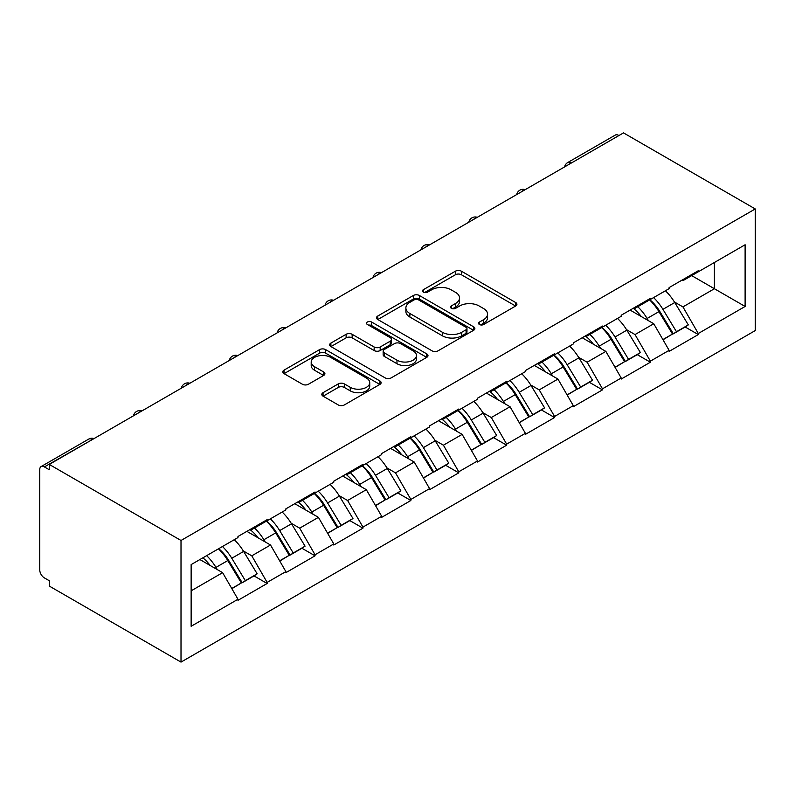 <?xml version="1.0" encoding="UTF-8"?>
<svg xmlns="http://www.w3.org/2000/svg" width="795" height="795" viewBox="0 0 795 795"><rect width="100%" height="100%" fill="white"/><g stroke="black" fill="none" stroke-linecap="round" stroke-linejoin="round"><path stroke-width="1.19" d="M479.425 324.509A2.981 1.719 0 0 0 483.648 324.509L515.667 306.015A4.263 2.465 0 0 0 516.919 304.276A4.263 2.465 0 0 0 515.667 302.537L461.418 271.214A4.263 2.465 0 0 0 455.386 271.214L423.357 289.698A2.981 1.719 0 0 0 422.483 290.92A2.981 1.719 0 0 0 423.357 292.143A2.981 1.719 0 0 0 427.581 292.143L431.725 289.748A13.644 7.87 0 0 1 451.013 289.748L455.535 292.351A13.644 7.87 0 0 1 459.53 297.926A13.644 7.87 0 0 1 455.535 303.491L451.391 305.886A2.981 1.719 0 0 0 450.517 307.109A2.981 1.719 0 0 0 451.391 308.321A2.981 1.719 0 0 0 455.615 308.321L459.758 305.926A13.644 7.87 0 0 1 479.047 305.926L483.569 308.54A13.644 7.87 0 0 1 487.564 314.104A13.644 7.87 0 0 1 483.569 319.679L479.425 322.074A2.981 1.719 0 0 0 478.55 323.287A2.981 1.719 0 0 0 479.425 324.509L479.425 322.074M323.058 392.68A4.263 2.465 0 0 0 321.816 394.419A4.263 2.465 0 0 0 323.058 396.158L338.282 404.953A4.263 2.465 0 0 0 344.315 404.953L379.881 384.412A4.263 2.465 0 0 0 381.123 382.673A4.263 2.465 0 0 0 379.881 380.934L325.622 349.611A4.263 2.465 0 0 0 319.6 349.611L284.024 370.142A4.263 2.465 0 0 0 282.781 371.881A4.263 2.465 0 0 0 284.024 373.62L302.418 384.243A4.263 2.465 0 0 0 308.44 384.243L323.664 375.449A4.263 2.465 0 0 0 324.916 373.71A4.263 2.465 0 0 0 323.664 371.971L314.542 366.704A11.398 6.579 0 0 1 311.203 362.053A11.398 6.579 0 0 1 318.248 355.971A11.398 6.579 0 0 1 330.67 357.392L366.386 378.022A11.398 6.579 0 0 1 369.735 382.673A11.398 6.579 0 0 1 362.689 388.755A11.398 6.579 0 0 1 350.267 387.324L344.315 383.896A4.263 2.465 0 0 0 338.282 383.896L323.058 392.68L323.058 396.158M49.27 464.429L623.509 132.894L755.25 208.946L181.012 540.481L49.27 464.429L49.27 469.746L44.361 466.913A6.519 3.756 -120 0 0 41.102 466.585A6.519 3.756 -120 0 0 39.75 469.567L39.75 569.916A6.519 3.756 -120 0 0 44.361 577.895L49.27 580.728L49.27 586.054L181.012 662.106L181.012 540.481M432.023 350.824A4.263 2.465 0 0 0 438.055 350.824L473.621 330.293A4.263 2.465 0 0 0 474.873 328.554A4.263 2.465 0 0 0 473.621 326.815L419.363 295.492A4.263 2.465 0 0 0 413.34 295.492L377.774 316.022A4.263 2.465 0 0 0 376.522 317.762A4.263 2.465 0 0 0 377.774 319.501L432.023 350.824M368.562 325.155A2.981 1.719 0 0 1 371.593 325.572L371.593 322.025L426.746 353.874A4.263 2.465 0 0 1 427.998 355.613A4.263 2.465 0 0 1 426.746 357.353L391.18 377.883A4.263 2.465 0 0 1 385.158 377.883L330.899 346.56L330.899 343.082A4.263 2.465 0 0 0 329.647 344.821A4.263 2.465 0 0 0 330.899 346.56M330.899 343.082L346.123 334.297A4.263 2.465 0 0 1 352.145 334.297L374.157 346.998A4.263 2.465 0 0 0 380.179 346.998L390.275 341.164A4.263 2.465 0 0 0 391.528 339.425A4.263 2.465 0 0 0 390.275 337.686L367.37 324.459A2.981 1.719 0 0 1 366.495 323.247A2.981 1.719 0 0 1 368.333 321.657A2.981 1.719 0 0 1 371.593 322.025M181.012 662.106L755.25 330.571L755.25 208.946M218.685 548.699A29.097 16.794 -120 0 1 228.642 560.346L242.207 582.735L254.022 575.908L267.14 583.48L267.14 582.417L251.786 555.824L243.28 550.915M267.14 583.48L237.973 600.324L237.973 599.261L191.138 626.291L191.138 564.599L237.973 537.559L237.973 536.496L267.14 519.652L267.14 520.715L285.872 509.903L285.872 508.84L315.049 491.996L315.049 493.059L333.781 482.247L333.781 481.184L362.957 464.34L362.957 465.403L381.689 454.591L381.689 453.528L410.856 436.684L410.856 437.747L429.588 426.935L429.588 425.862L458.765 409.028L458.765 410.091L477.497 399.269L477.497 398.206L506.663 381.361L506.663 382.425L525.396 371.613L525.396 370.55L554.572 353.705L554.572 354.769L573.304 343.957L573.304 342.893L602.481 326.049L602.481 327.113L621.213 316.301L621.213 315.237L650.38 298.393L650.38 299.457L669.112 288.645L669.112 287.581L698.288 270.737L698.288 271.801L745.114 244.761L745.114 306.463L698.288 333.503L682.935 306.9L674.428 301.991M649.823 299.775A29.097 16.794 -120 0 1 659.79 311.421L673.345 333.811L685.171 326.993L698.288 334.566L698.288 333.503M698.288 334.566L669.112 351.4L669.112 350.337L650.38 361.159L635.026 334.566L626.52 329.647M601.924 327.441A29.097 16.794 -120 0 1 611.882 339.077L625.446 361.477L637.262 354.649L650.38 362.222L650.38 361.159M650.38 362.222L621.213 379.066L621.213 378.003L602.481 388.815L587.127 362.222L578.621 357.313M554.016 355.097A29.097 16.794 -120 0 1 563.973 366.743L577.538 389.133L589.363 382.306L602.481 389.878L602.481 388.815M602.481 389.878L573.304 406.722L573.304 405.659L554.572 416.471L539.219 389.878L530.712 384.969M506.107 382.753A29.097 16.794 -120 0 1 516.074 394.399L529.629 416.789L541.455 409.962L554.572 417.534L554.572 416.471M554.572 417.534L525.396 434.378L525.396 433.315L506.663 444.127L491.31 417.534L482.803 412.625M458.208 410.409A29.097 16.794 -120 0 1 468.166 422.056L481.73 444.445L493.546 437.618L506.663 445.19L506.663 444.127M506.663 445.19L477.497 462.034L477.497 460.971L458.765 471.783L443.411 445.19L434.905 440.281M410.3 438.065A29.097 16.794 -120 0 1 420.267 449.712L433.822 472.101L445.647 465.274L458.765 472.846L458.765 471.783M458.765 472.846L429.588 489.69L429.588 488.627L410.856 499.439L395.503 472.846L386.996 467.937M362.401 465.721A29.097 16.794 -120 0 1 372.358 477.368L385.923 499.757L397.739 492.93L410.856 500.502L410.856 499.439M410.856 500.502L381.689 517.346L381.689 516.283L362.957 527.105L347.604 500.502L339.097 495.593M314.492 493.377A29.097 16.794 -120 0 1 324.449 505.024L338.014 527.413L349.84 520.596L362.957 528.168L362.957 527.105M362.957 528.168L333.781 545.012L333.781 543.939L315.049 554.761L299.695 528.168L291.189 523.249M266.583 521.043A29.097 16.794 -120 0 1 276.551 532.68L290.105 555.079L301.931 548.252L315.049 555.824L315.049 554.761M315.049 555.824L285.872 572.668L285.872 571.605L267.14 582.417M250.872 529.053L251.786 529.579L267.14 520.715M251.786 555.824L270.519 545.002L246.877 531.358M285.872 571.605L270.519 545.002M298.771 501.397L299.695 501.923L315.049 493.059M299.695 528.168L318.427 517.346L294.776 503.702M333.781 543.939L318.427 517.346M346.68 473.731L347.604 474.267L362.957 465.403M347.604 500.502L366.336 489.69L342.685 476.036M381.689 516.283L366.336 489.69M394.578 446.075L395.503 446.611L410.856 437.747M395.503 472.846L414.235 462.034L390.593 448.38M429.588 488.627L414.235 462.034M442.487 418.418L443.411 418.955L458.765 410.091M443.411 445.19L462.143 434.378L438.492 420.724M477.497 460.971L462.143 434.378M490.396 390.762L491.31 391.299L506.663 382.425M491.31 417.534L510.042 406.722L486.401 393.068M525.396 433.315L510.042 406.722M538.294 363.106L539.219 363.633L554.572 354.769M539.219 389.878L557.951 379.066L534.3 365.412M573.304 405.659L557.951 379.066M586.203 335.45L587.127 335.977L602.481 327.113M587.127 362.222L605.86 351.4L582.208 337.756M621.213 378.003L605.86 351.4M634.102 307.794L635.026 308.321L650.38 299.457M635.026 334.566L653.758 323.744L630.117 310.1M669.112 350.337L653.758 323.744M618.907 135.548L571.307 163.035M569.349 164.158A6.519 3.756 120 0 1 570.999 162.856A6.519 3.756 60 0 0 567.739 162.528L615.34 135.051A6.519 3.756 60 0 1 618.599 135.369M682.011 280.128L682.935 280.665L698.288 271.801M682.935 306.9L714.407 288.734L714.407 262.489L745.114 244.761M691.68 275.617L745.114 306.463M191.138 590.834L222.62 572.668L199.893 559.541M237.973 599.261L222.62 572.668M659.115 311.948L660.635 312.823M611.206 339.604L612.726 340.479M563.307 367.26L564.828 368.135M515.399 394.916L516.919 395.791M467.49 422.572L469.01 423.457M419.591 450.228L421.111 451.113M371.682 477.894L373.203 478.769M323.784 505.55L325.304 506.425M275.875 533.207L277.395 534.081M227.966 560.863L229.487 561.737M480.617 324.926L483.569 323.227A13.644 7.87 0 0 0 487.564 317.652L487.564 314.104M459.53 297.926L459.53 301.474A13.644 7.87 0 0 1 455.535 307.039L452.584 308.748M515.617 306.045L461.418 274.762A4.263 2.465 0 0 0 455.386 274.762L424.55 292.56M473.562 330.322L419.363 299.029A4.263 2.465 0 0 0 413.34 299.029L377.824 319.54M466.089 329.766A2.981 1.719 0 0 0 466.963 328.554A2.981 1.719 0 0 0 466.089 327.331L418.458 299.834A2.981 1.719 0 0 0 414.245 299.834L409.872 302.358A13.644 7.87 0 0 0 405.877 307.933A13.644 7.87 0 0 0 409.872 313.498L442.427 332.29A13.644 7.87 0 0 0 461.716 332.29L466.089 329.766L466.089 333.314A2.981 1.719 0 0 0 466.963 332.101L466.963 328.554M405.877 307.933L405.877 311.481A13.644 7.87 0 0 0 409.872 317.046L409.872 313.498M466.089 333.314L461.716 335.838A13.644 7.87 0 0 1 442.427 335.838L409.872 317.046M330.959 346.6L346.123 337.845L346.123 334.297M391.528 339.425L391.528 342.973A4.263 2.465 0 0 1 390.275 344.712L380.179 350.545A4.263 2.465 0 0 1 374.157 350.545L352.145 337.845A4.263 2.465 0 0 0 346.123 337.845M371.593 325.572L426.696 357.382M396.983 360.185A11.398 6.579 0 0 0 409.415 361.606A11.398 6.579 0 0 0 416.451 355.524A11.398 6.579 0 0 0 413.112 350.873L400.531 343.609A4.263 2.465 0 0 0 394.499 343.609L384.402 349.432A4.263 2.465 0 0 0 383.15 351.171A4.263 2.465 0 0 0 384.402 352.92L396.983 360.185L396.983 363.722A11.398 6.579 0 0 0 409.415 365.153A11.398 6.579 0 0 0 416.451 359.072L416.451 355.524M383.15 351.171L383.15 354.719A4.263 2.465 0 0 0 384.402 356.458L384.402 352.92M396.983 363.722L384.402 356.458M369.735 382.673L369.735 386.221A11.398 6.579 0 0 1 362.689 392.303A11.398 6.579 0 0 1 350.267 390.872L344.315 387.433A4.263 2.465 0 0 0 338.282 387.433L323.118 396.198M311.203 362.053L311.203 365.601A11.398 6.579 0 0 0 314.542 370.251L314.542 366.704M323.605 375.488L314.542 370.251M379.821 384.442L325.622 353.159A4.263 2.465 0 0 0 319.6 353.159L284.083 373.66M665.415 290.781A35.606 20.561 60 0 1 674.746 302.517L662.921 309.344A35.606 20.561 -120 0 0 653.589 297.608M662.921 309.344L676.485 331.734L688.311 324.907L674.746 302.517M673.345 333.811L676.485 331.734M685.171 326.993L688.311 324.907M633.227 308.291A29.097 16.794 60 0 1 641.257 316.529M637.779 306.731A35.606 20.561 60 0 1 647.11 318.467L648.442 320.683M663.02 339.783L672.49 334.039L658.926 311.65A35.606 20.561 -120 0 0 649.594 299.914M672.49 334.039L662.901 339.574M617.506 318.437A35.606 20.561 60 0 1 626.838 330.173L615.022 337A35.606 20.561 -120 0 0 605.691 325.264M615.022 337L628.577 359.39L640.402 352.563L626.838 330.173M625.446 361.477L628.577 359.39M637.262 354.649L640.402 352.563M585.329 335.957A29.097 16.794 60 0 1 593.348 344.185M589.87 334.397A35.606 20.561 60 0 1 599.201 346.133L600.543 348.339M615.111 367.439L624.592 361.695L611.027 339.306A35.606 20.561 -120 0 0 601.696 327.57M624.592 361.695L614.992 367.23M569.608 346.093A35.606 20.561 60 0 1 578.939 357.829L567.113 364.657A35.606 20.561 -120 0 0 557.782 352.92M567.113 364.657L580.678 387.046L592.494 380.219L578.939 357.829M577.538 389.133L580.678 387.046M589.363 382.306L592.494 380.219M537.42 363.613A29.097 16.794 60 0 1 545.45 371.841M541.971 362.053A35.606 20.561 60 0 1 551.303 373.789L552.634 375.995M567.203 395.095L576.683 389.351L563.118 366.962A35.606 20.561 -120 0 0 553.787 355.226M576.683 389.351L567.083 394.886M521.699 373.749A35.606 20.561 60 0 1 531.03 385.486L519.205 392.313A35.606 20.561 -120 0 0 509.873 380.576M519.205 392.313L532.769 414.702L544.595 407.875L531.03 385.486M529.629 416.789L532.769 414.702M541.455 409.962L544.595 407.875M489.511 391.269A29.097 16.794 60 0 1 497.541 399.497M494.063 389.709A35.606 20.561 60 0 1 503.394 401.445L504.736 403.651M519.304 422.751L528.774 417.007L515.22 394.618A35.606 20.561 -120 0 0 505.888 382.882M528.774 417.007L519.185 422.543M473.79 401.405A35.606 20.561 60 0 1 483.131 413.142L471.306 419.969A35.606 20.561 -120 0 0 461.974 408.233M471.306 419.969L484.861 442.358L496.686 435.531L483.131 413.142M481.73 444.445L484.861 442.358M493.546 437.618L496.686 435.531M441.613 418.925A29.097 16.794 60 0 1 449.642 427.154M446.154 417.365A35.606 20.561 60 0 1 455.485 429.101L456.827 431.307M471.395 450.407L480.876 444.663L467.311 422.274A35.606 20.561 -120 0 0 457.98 410.538M480.876 444.663L471.276 450.209M425.891 429.071A35.606 20.561 60 0 1 435.223 440.798L423.397 447.625A35.606 20.561 -120 0 0 414.066 435.889M423.397 447.625L436.962 470.014L448.787 463.197L435.223 440.798M433.822 472.101L436.962 470.014M445.647 465.274L448.787 463.197M393.704 446.581A29.097 16.794 60 0 1 401.733 454.82M398.255 445.021A35.606 20.561 60 0 1 407.587 456.757L408.918 458.963M423.497 478.063L432.967 472.319L419.402 449.93A35.606 20.561 -120 0 0 410.071 438.194M432.967 472.319L423.377 477.865M377.983 456.728A35.606 20.561 60 0 1 387.314 468.464L375.498 475.281A35.606 20.561 -120 0 0 366.167 463.555M375.498 475.281L389.053 497.68L400.879 490.853L387.314 468.464M385.923 499.757L389.053 497.68M397.739 492.93L400.879 490.853M345.805 474.237A29.097 16.794 60 0 1 353.825 482.476M350.347 472.677A35.606 20.561 60 0 1 359.678 484.413L361.019 486.62M375.588 505.729L385.058 499.985L371.503 477.586A35.606 20.561 -120 0 0 362.172 465.85M385.058 499.985L375.469 505.521M330.084 484.384A35.606 20.561 60 0 1 339.415 496.12L327.59 502.947A35.606 20.561 -120 0 0 318.258 491.211M327.59 502.947L341.154 525.336L352.97 518.509L339.415 496.12M338.014 527.413L341.154 525.336M349.84 520.596L352.97 518.509M297.896 501.903A29.097 16.794 60 0 1 305.926 510.132M302.438 500.333A35.606 20.561 60 0 1 311.779 512.069L313.111 514.285M327.679 533.385L337.159 527.642L323.595 505.252A35.606 20.561 -120 0 0 314.264 493.516M337.159 527.642L327.56 533.177M282.175 512.04A35.606 20.561 60 0 1 291.507 523.776L279.681 530.603A35.606 20.561 -120 0 0 270.35 518.867M279.681 530.603L293.246 552.992L305.071 546.165L291.507 523.776M290.105 555.079L293.246 552.992M301.931 548.252L305.071 546.165M249.988 529.559A29.097 16.794 60 0 1 258.017 537.788M254.539 527.999A35.606 20.561 60 0 1 263.87 539.735L265.212 541.942M279.78 561.041L289.251 555.298L275.696 532.908A35.606 20.561 -120 0 0 266.365 521.172M289.251 555.298L279.661 560.833M234.267 539.696A35.606 20.561 60 0 1 243.608 551.432L231.782 558.259A35.606 20.561 -120 0 0 222.451 546.523M231.782 558.259L245.337 580.648L257.163 573.821L243.608 551.432M242.207 582.735L245.337 580.648M254.022 575.908L257.163 573.821M202.864 557.832A29.097 16.794 60 0 1 210.119 565.444M206.63 555.655A35.606 20.561 60 0 1 215.962 567.392L217.303 569.598M231.872 588.697L241.352 582.954L227.787 560.564A35.606 20.561 -120 0 0 218.456 548.828M241.352 582.954L231.752 588.489M92.26 439.605L44.361 466.913M93.611 438.83A6.519 3.756 -60 0 0 91.952 439.426A6.519 3.756 -120 0 0 88.692 439.108L41.102 466.585M521.441 191.824A6.519 3.756 120 0 1 523.1 190.512A6.519 3.756 -60 0 1 524.75 189.916M473.542 219.48A6.519 3.756 120 0 1 475.191 218.168A6.519 3.756 -60 0 1 476.841 217.572M425.633 247.136A6.519 3.756 120 0 1 427.283 245.824A6.519 3.756 -60 0 1 428.942 245.228M377.724 274.792A6.519 3.756 120 0 1 379.384 273.48A6.519 3.756 -60 0 1 381.034 272.884M329.826 302.448A6.519 3.756 120 0 1 331.475 301.146A6.519 3.756 -60 0 1 333.135 300.54M281.917 330.104A6.519 3.756 120 0 1 283.577 328.802A6.519 3.756 -60 0 1 285.226 328.196M234.018 357.77A6.519 3.756 120 0 1 235.668 356.458A6.519 3.756 -60 0 1 237.317 355.852M186.109 385.426A6.519 3.756 120 0 1 187.759 384.114A6.519 3.756 -60 0 1 189.419 383.518M138.201 413.082A6.519 3.756 120 0 1 139.86 411.77A6.519 3.756 -60 0 1 141.51 411.174M483.569 323.227L483.569 319.679M451.391 308.321L451.391 305.886M455.535 307.039L455.535 303.491M423.357 292.143L423.357 289.698M455.386 274.762L455.386 271.214M461.418 274.762L461.418 271.214M515.667 306.015L515.667 302.537M377.774 319.501L377.774 316.022M413.34 299.029L413.34 295.492M419.363 299.029L419.363 295.492M473.621 330.293L473.621 326.815M442.427 335.838L442.427 332.29M461.716 335.838L461.716 332.29M352.145 337.845L352.145 334.297M374.157 350.545L374.157 346.998M380.179 350.545L380.179 346.998M390.275 344.712L390.275 341.164M426.746 357.353L426.746 353.874M338.282 387.433L338.282 383.896M344.315 387.433L344.315 383.896M350.267 390.872L350.267 387.324M323.664 375.449L323.664 371.971M284.024 373.62L284.024 370.142M319.6 353.159L319.6 349.611M325.622 353.159L325.622 349.611M379.881 384.412L379.881 380.934M658.926 311.65L647.11 318.467M611.027 339.306L599.201 346.133M563.118 366.962L551.303 373.789M515.22 394.618L503.394 401.445M467.311 422.274L455.485 429.101M419.402 449.93L407.587 456.757M371.503 477.586L359.678 484.413M323.595 505.252L311.779 512.069M275.696 532.908L263.87 539.735M227.787 560.564L215.962 567.392M567.739 162.528A6.519 6.519 0 0 0 564.609 166.9M525.187 189.657A6.519 6.519 0 0 0 516.71 194.556M477.278 217.313A6.519 6.519 0 0 0 468.802 222.212M429.38 244.979A6.519 6.519 0 0 0 420.903 249.869M381.471 272.635A6.519 6.519 0 0 0 372.994 277.525M333.562 300.291A6.519 6.519 0 0 0 325.085 305.181M285.663 327.947A6.519 6.519 0 0 0 277.187 332.837M237.755 355.603A6.519 6.519 0 0 0 229.278 360.503M189.856 383.26A6.519 6.519 0 0 0 181.379 388.159M141.947 410.916A6.519 6.519 0 0 0 133.471 415.815M94.039 438.582A6.519 6.519 0 0 0 88.692 439.108"/></g></svg>
